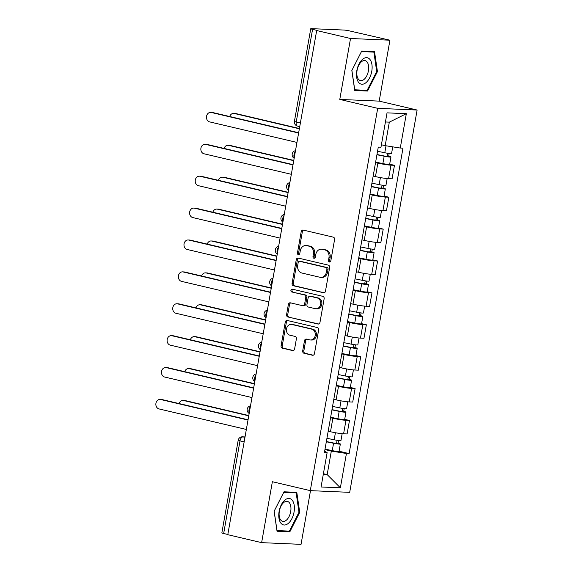 <?xml version="1.0" encoding="UTF-8"?>
<svg xmlns="http://www.w3.org/2000/svg" width="573" height="573" viewBox="0 0 573 573"><rect width="100%" height="100%" fill="white"/><g stroke="black" fill="none" stroke-linecap="round" stroke-linejoin="round"><path stroke-width="0.86" d="M329.411 261.99A1.433 1.196 -87.5 0 0 330.822 260.858L334.582 239.543A2.048 1.705 -87.5 0 0 333.271 237.143L303.224 230.074A2.048 1.705 -87.5 0 0 301.197 231.693L297.437 253.015A1.433 1.196 -87.5 0 0 299.779 253.56L300.266 250.802A6.547 5.458 -87.5 0 1 305.889 245.516A6.547 5.458 -87.5 0 1 306.734 245.638L309.241 246.225A6.547 5.458 -87.5 0 1 313.452 253.903L312.965 256.661A1.433 1.196 -87.5 0 0 315.3 257.213L315.787 254.455A6.547 5.458 -87.5 0 1 321.41 249.169A6.547 5.458 -87.5 0 1 322.262 249.284L324.762 249.878A6.547 5.458 -87.5 0 1 328.974 257.549L328.487 260.314A1.433 1.196 -87.5 0 0 329.411 261.99M302.702 350.855A2.048 1.705 -87.5 0 0 304.012 353.255L312.443 355.239A2.048 1.705 -87.5 0 0 314.47 353.62L318.645 329.941A2.048 1.705 -87.5 0 0 317.327 327.541L287.281 320.479A2.048 1.705 -87.5 0 0 285.261 322.09L281.085 345.77A2.048 1.705 -87.5 0 0 282.403 348.169L292.581 350.569A2.048 1.705 -87.5 0 0 294.608 348.95L296.391 338.815A2.048 1.705 -87.5 0 0 295.074 336.415L290.024 335.234A5.472 4.563 -87.5 0 1 286.45 329.239A5.472 4.563 -87.5 0 1 291.213 324.397A5.472 4.563 -87.5 0 1 291.922 324.497L311.698 329.146A5.472 4.563 -87.5 0 1 315.279 335.141A5.472 4.563 -87.5 0 1 310.516 339.982A5.472 4.563 -87.5 0 1 309.807 339.882L306.512 339.109A2.048 1.705 -87.5 0 0 304.485 340.72L302.702 350.855L303.848 350.905A2.048 1.705 -87.5 0 0 305.165 353.305L313.23 355.203M339.782 99.423L379.19 101.12L389.934 40.203L350.526 38.498L339.782 99.423L377.7 108.333L310.294 490.638L272.368 481.721L261.632 542.645L227.789 534.688L316.683 30.541L317.836 30.591L312.564 29.352L296.234 121.963A4.169 2.271 103.2 0 0 297.573 126.117L299.743 126.626M350.526 38.498L316.683 30.541M323.451 292.824A2.048 1.705 -87.5 0 0 325.471 291.213L329.647 267.534A2.048 1.705 -87.5 0 0 328.329 265.134L298.289 258.072A2.048 1.705 -87.5 0 0 296.262 259.684L292.087 283.363A2.048 1.705 -87.5 0 0 293.405 285.762L323.981 292.853M324.146 298.741L319.97 322.42A2.048 1.705 -87.5 0 1 317.943 324.031L287.904 316.969A2.048 1.705 -87.5 0 1 286.586 314.57L288.377 304.435A2.048 1.705 -87.5 0 1 290.396 302.823L302.58 305.688A2.048 1.705 -87.5 0 0 304.607 304.07L305.789 297.351A2.048 1.705 -87.5 0 0 304.471 294.952L291.786 291.965A1.433 1.196 -87.5 0 1 292.287 289.157L322.828 296.341A2.048 1.705 -87.5 0 1 324.146 298.741M389.934 40.203L349.673 30.956A4.169 0.358 10 0 0 343.972 30.054L311.461 28.65A4.169 0.358 10 0 0 310.752 28.729A4.169 0.358 10 0 0 312.564 29.352M379.19 101.12L417.115 110.037L349.702 492.343L310.294 490.638M261.632 542.645L301.04 544.35L310.509 490.646M227.825 534.48L223.663 533.499A4.169 0.358 -170 0 1 221.858 532.876L238.189 440.265A4.169 0.358 10 0 0 239.994 440.888L223.663 533.499M373.173 176.047L375.473 176.591A9.583 0.831 10 0 0 388.58 178.661L390.965 165.167A9.583 0.831 -170 0 1 377.858 163.097L375.551 162.553M390.965 165.167L394.468 165.318L389.683 164.193M388.58 178.661L392.09 178.812L394.468 165.318M384.06 196.088L388.845 197.212L385.343 197.055A9.583 0.831 -170 0 1 372.228 194.992L369.929 194.448M367.551 207.942L369.85 208.486A9.583 0.831 10 0 0 382.957 210.549L386.467 210.699L388.845 197.212M378.438 227.975L383.222 229.1L379.713 228.949A9.583 0.831 -170 0 1 366.605 226.879L364.306 226.342M361.928 239.836L364.227 240.374A9.583 0.831 10 0 0 377.335 242.443L380.837 242.594L383.222 229.1M372.815 259.87L377.6 260.994L374.09 260.844A9.583 0.831 -170 0 1 360.983 258.774L358.684 258.237M356.299 271.724L358.605 272.268A9.583 0.831 10 0 0 371.712 274.338L375.215 274.488L377.6 260.994M367.193 291.764L371.97 292.889L368.468 292.739A9.583 0.831 -170 0 1 355.36 290.669L353.061 290.124M350.676 303.618L352.982 304.163A9.583 0.831 10 0 0 366.09 306.226L369.592 306.383L371.97 292.889M361.563 323.652L366.348 324.776L362.845 324.626A9.583 0.831 -170 0 1 349.738 322.563L347.431 322.019M345.053 335.513L347.36 336.05A9.583 0.831 10 0 0 360.467 338.12L363.97 338.271L366.348 324.776M355.94 355.547L360.725 356.671L357.223 356.521A9.583 0.831 -170 0 1 344.115 354.451L341.809 353.913M339.431 367.408L341.737 367.945A9.583 0.831 10 0 0 354.845 370.015L358.347 370.165L360.725 356.671M350.318 387.441L355.102 388.566L351.6 388.415A9.583 0.831 -170 0 1 338.493 386.345L336.186 385.801M333.808 399.295L336.107 399.839A9.583 0.831 10 0 0 349.222 401.909L352.724 402.06L355.102 388.566M344.695 419.336L349.48 420.46L345.977 420.303A9.583 0.831 -170 0 1 332.87 418.24L330.564 417.696M328.186 431.19L330.485 431.734A9.583 0.831 10 0 0 343.592 433.797L347.102 433.947L349.48 420.46M381.41 144.768L385.178 145.657L389.325 122.149L385.428 121.977M323.279 474.43L327.176 474.602L331.323 451.094L346.429 453.472L340.369 487.816L321.066 486.986L327.126 452.641L324.425 452.52L378.28 147.089L380.981 147.204L387.033 112.86L406.336 113.69L400.283 148.042L385.178 145.657M346.429 453.472L349.129 453.587L402.984 148.156L400.283 148.042M377.7 108.333L417.115 110.037M367.565 91.043L377.442 71.589L374.52 51.584L361.721 51.033L351.836 70.486L354.759 90.491L367.565 91.043L364.005 90.205M289.845 531.816L299.722 512.362L296.8 492.357L284 491.806L274.116 511.259L277.038 531.264L289.845 531.816L286.285 530.978M323.408 473.713L327.176 474.602L340.369 487.816M331.323 451.094L324.941 449.59M339.073 451.223L349.129 453.587M327.126 452.641L324.676 451.087M406.336 113.69L389.325 122.149M376.697 71.417L377.442 71.589M298.977 512.19L299.722 512.362M330.177 261.861A1.433 1.196 -87.5 0 1 329.633 260.364L330.12 257.599A6.547 5.458 -87.5 0 0 325.915 249.921L324.762 249.878M321.41 249.169L322.563 249.219A6.547 5.458 -87.5 0 1 323.408 249.334L325.915 249.921M305.889 245.516L307.035 245.566A6.547 5.458 -87.5 0 1 307.887 245.688L310.387 246.275A6.547 5.458 -87.5 0 1 314.598 253.954L314.111 256.711A1.433 1.196 -87.5 0 0 314.656 258.215M303.59 230.16A2.048 1.705 -87.5 0 0 302.351 231.743L298.59 253.058A1.433 1.196 -87.5 0 0 299.127 254.562M298.655 258.158A2.048 1.705 -87.5 0 0 297.416 259.734L293.24 283.413A2.048 1.705 -87.5 0 0 294.551 285.812L324.232 292.789M326.918 269.188A1.433 1.196 -87.5 0 0 326.001 267.512L299.629 261.309A1.433 1.196 -87.5 0 0 298.211 262.441L297.695 265.349A6.547 5.458 -87.5 0 0 301.907 273.027L319.935 277.268A6.547 5.458 -87.5 0 0 320.787 277.382A6.547 5.458 -87.5 0 0 326.409 272.103L326.918 269.188L328.071 269.238A1.433 1.196 -87.5 0 0 327.147 267.562L326.001 267.512M300.402 261.345A1.433 1.196 -87.5 0 1 300.775 261.36L327.147 267.562M320.787 277.382L321.933 277.432A6.547 5.458 -87.5 0 0 327.555 272.154L326.409 272.103M328.071 269.238L327.555 272.154M318.731 323.996L287.904 316.969M290.762 302.909A2.048 1.705 -87.5 0 0 289.523 304.485L287.732 314.62A2.048 1.705 -87.5 0 0 289.05 317.019M303.733 305.731A2.048 1.705 -87.5 0 0 305.753 304.12L306.942 297.394A2.048 1.705 -87.5 0 0 305.624 295.002L291.786 291.965M292.782 289.272A1.433 1.196 -87.5 0 0 292.939 292.015M315.222 308.661A5.472 4.563 -87.5 0 0 315.938 308.754A5.472 4.563 -87.5 0 0 320.694 303.912A5.472 4.563 -87.5 0 0 317.12 297.924L310.151 296.284A2.048 1.705 -87.5 0 0 308.124 297.896L306.942 304.621A2.048 1.705 -87.5 0 0 308.26 307.021L315.222 308.661M315.938 308.754L317.084 308.804A5.472 4.563 -87.5 0 0 321.847 303.962A5.472 4.563 -87.5 0 0 318.266 297.974L317.12 297.924M309.886 296.248L311.032 296.298A2.048 1.705 -87.5 0 1 311.297 296.334L318.266 297.974M306.877 339.195A2.048 1.705 -87.5 0 0 305.638 340.77L303.848 350.905M310.516 339.982L311.669 340.033A5.472 4.563 -87.5 0 0 316.425 335.191A5.472 4.563 -87.5 0 0 312.851 329.196L311.698 329.146M291.213 324.397L292.359 324.447A5.472 4.563 -87.5 0 1 293.068 324.547L312.851 329.196M287.646 320.565A2.048 1.705 -87.5 0 0 286.407 322.141L282.231 345.82A2.048 1.705 -87.5 0 0 283.549 348.219L293.362 350.533M376.97 154.502L385.027 156.157L388.695 156.207A5.207 0.451 10 0 1 390.951 156.988L389.654 164.351A5.207 0.451 10 0 1 382.871 163.592L375.63 162.102M376.927 154.746L384.168 156.228A5.207 0.451 10 0 0 390.951 156.988M387.706 153.278L387.14 156.501M299.357 128.789L234.271 113.483A4.792 3.997 -87.5 0 0 233.648 113.397A4.792 3.997 -87.5 0 0 229.709 116.534M377.543 151.265L384.784 152.755A5.207 0.451 10 0 0 391.567 153.514L392.741 146.853M233.648 113.397L235.145 113.461A4.792 3.997 92.5 0 1 235.768 113.547L299.407 128.51M389.174 153.478L388.695 156.207M298.612 133.022L211.294 112.487A4.792 3.997 -87.5 0 0 210.671 112.401L212.16 112.466A4.792 3.997 92.5 0 1 212.784 112.552L298.662 132.743M210.671 112.401A4.792 3.997 -87.5 0 0 206.495 116.641A4.792 3.997 -87.5 0 0 209.632 121.891L296.957 142.426M371.347 186.397L379.405 188.044L383.072 188.102A5.207 0.451 10 0 1 385.328 188.882L384.032 196.245A5.207 0.451 10 0 1 377.249 195.479L370.008 193.996M371.304 186.633L378.545 188.123A5.207 0.451 10 0 0 385.328 188.882M382.084 185.165L381.518 188.395M293.734 160.676L228.648 145.377A4.792 3.997 -87.5 0 0 228.025 145.291A4.792 3.997 -87.5 0 0 224.086 148.428M371.92 183.159L379.161 184.649A5.207 0.451 10 0 0 385.944 185.408L387.147 178.554M228.025 145.291L229.522 145.356A4.792 3.997 92.5 0 1 230.138 145.442L293.784 160.404M383.552 185.366L383.072 188.102M365.724 218.284L373.782 219.939L377.449 219.996A5.207 0.451 10 0 1 379.706 220.777L378.409 228.133A5.207 0.451 10 0 1 371.626 227.374L364.385 225.891M365.681 218.528L372.923 220.018A5.207 0.451 10 0 0 379.706 220.777M376.461 217.06L375.895 220.29M288.112 192.571L223.026 177.265A4.792 3.997 -87.5 0 0 222.403 177.179A4.792 3.997 -87.5 0 0 218.463 180.316M366.297 215.054L373.539 216.537A5.207 0.451 10 0 0 380.322 217.303L381.525 210.449M222.403 177.179L223.9 177.25A4.792 3.997 92.5 0 1 224.516 177.336L288.162 192.299M377.929 217.26L377.449 219.996M362.594 59.284A13.544 7.385 103.2 0 0 356.664 77.319A13.544 7.385 103.2 0 0 366.004 82.627A13.544 7.385 103.2 0 0 371.941 64.591A13.544 7.385 103.2 0 0 362.594 59.284M361.463 61.755A10.257 5.587 103.2 0 0 356.85 72.456A10.257 5.587 103.2 0 0 360.403 80.571A10.257 5.587 103.2 0 0 364.041 79.425A10.257 5.587 103.2 0 0 368.654 68.731A10.257 5.587 103.2 0 0 365.101 60.609A10.257 5.587 103.2 0 0 361.463 61.755M376.705 71.496L367.135 90.341L354.73 89.803L351.894 70.422L361.47 51.57L373.875 52.107L376.705 71.496M370.996 51.434L373.875 52.107M284.874 500.057A13.544 7.385 103.2 0 0 278.944 518.092A13.544 7.385 103.2 0 0 288.283 523.4A13.544 7.385 103.2 0 0 294.221 505.365A13.544 7.385 103.2 0 0 284.874 500.057M283.742 502.528A10.257 5.587 103.2 0 0 279.13 513.229A10.257 5.587 103.2 0 0 282.682 521.344A10.257 5.587 103.2 0 0 286.321 520.198A10.257 5.587 103.2 0 0 290.934 509.504A10.257 5.587 103.2 0 0 287.381 501.382A10.257 5.587 103.2 0 0 283.742 502.528M298.984 512.269L289.415 531.114L277.01 530.577L274.173 511.195L283.75 492.343L296.155 492.88L298.984 512.269M293.276 492.207L296.155 492.88M292.989 164.909L205.671 144.382A4.792 3.997 -87.5 0 0 205.048 144.296L206.538 144.36A4.792 3.997 92.5 0 1 207.161 144.446L293.039 164.637M205.048 144.296A4.792 3.997 -87.5 0 0 200.872 148.536A4.792 3.997 -87.5 0 0 204.009 153.786L291.335 174.314M287.367 196.804L200.041 176.276A4.792 3.997 -87.5 0 0 199.425 176.19L200.915 176.255A4.792 3.997 92.5 0 1 201.538 176.341L287.417 196.532M199.425 176.19A4.792 3.997 -87.5 0 0 195.25 180.431A4.792 3.997 -87.5 0 0 198.387 185.681L285.705 206.208M360.102 250.179L368.16 251.834L371.827 251.891A5.207 0.451 10 0 1 374.083 252.672L372.787 260.027A5.207 0.451 10 0 1 366.004 259.268L358.762 257.778M360.059 250.422L367.3 251.905A5.207 0.451 10 0 0 374.083 252.672M370.838 248.954L370.265 252.177M282.489 224.466L217.403 209.159A4.792 3.997 -87.5 0 0 216.78 209.073A4.792 3.997 -87.5 0 0 212.841 212.211M360.675 246.949L367.916 248.431A5.207 0.451 10 0 0 374.699 249.191L375.902 242.343M216.78 209.073L218.27 209.138A4.792 3.997 92.5 0 1 218.893 209.224L282.539 224.186M372.307 249.155L371.827 251.891M354.479 282.074L362.537 283.728L366.204 283.778A5.207 0.451 10 0 1 368.46 284.559L367.164 291.922A5.207 0.451 10 0 1 360.381 291.163L353.14 289.673M354.436 282.31L361.678 283.8A5.207 0.451 10 0 0 368.46 284.559M365.216 280.849L364.643 284.072M276.866 256.36L211.781 241.054A4.792 3.997 -87.5 0 0 211.158 240.968A4.792 3.997 -87.5 0 0 207.218 244.105M355.045 278.836L362.286 280.326A5.207 0.451 10 0 0 369.069 281.085L370.28 274.231M211.158 240.968L212.647 241.032A4.792 3.997 92.5 0 1 213.271 241.118L276.917 256.081M366.684 281.049L366.204 283.778M348.857 313.961L356.915 315.616L360.575 315.673A5.207 0.451 10 0 1 362.838 316.454L361.542 323.817A5.207 0.451 10 0 1 354.759 323.05L347.517 321.568M348.814 314.205L356.055 315.694A5.207 0.451 10 0 0 362.838 316.454M359.593 312.736L359.02 315.967M271.244 288.248L206.151 272.949A4.792 3.997 -87.5 0 0 205.535 272.863A4.792 3.997 -87.5 0 0 201.596 276M349.423 310.731L356.664 312.221A5.207 0.451 10 0 0 363.447 312.98L364.657 306.125M205.535 272.863L207.025 272.927A4.792 3.997 92.5 0 1 207.648 273.013L271.294 287.975M361.062 312.937L360.575 315.673M281.744 228.699L194.419 208.164A4.792 3.997 -87.5 0 0 193.796 208.078L195.293 208.142A4.792 3.997 92.5 0 1 195.916 208.228L281.794 228.419M193.796 208.078A4.792 3.997 -87.5 0 0 189.627 212.318A4.792 3.997 -87.5 0 0 192.764 217.568L280.082 238.103M276.122 260.593L188.796 240.058A4.792 3.997 -87.5 0 0 188.173 239.972L189.67 240.037A4.792 3.997 92.5 0 1 190.293 240.123L276.165 260.314M188.173 239.972A4.792 3.997 -87.5 0 0 184.005 244.213A4.792 3.997 -87.5 0 0 187.142 249.463L274.46 269.998M270.499 292.481L183.174 271.953A4.792 3.997 -87.5 0 0 182.551 271.867L184.048 271.931A4.792 3.997 92.5 0 1 184.671 272.017L270.542 292.209M182.551 271.867A4.792 3.997 -87.5 0 0 178.382 276.107A4.792 3.997 -87.5 0 0 181.512 281.357L268.837 301.885M343.234 345.856L351.292 347.51L354.952 347.567A5.207 0.451 10 0 1 357.215 348.348L355.912 355.704A5.207 0.451 10 0 1 349.129 354.945L341.888 353.462M343.191 346.099L350.432 347.582A5.207 0.451 10 0 0 357.215 348.348M353.964 344.631L353.398 347.854M265.621 320.142L200.529 304.836A4.792 3.997 -87.5 0 0 199.905 304.75A4.792 3.997 -87.5 0 0 195.973 307.887M343.8 342.625L351.041 344.108A5.207 0.451 10 0 0 357.824 344.874L359.035 338.02M199.905 304.75L201.402 304.815A4.792 3.997 92.5 0 1 202.025 304.9L265.664 319.87M355.439 344.831L354.952 347.567M264.869 324.375L177.551 303.848A4.792 3.997 -87.5 0 0 176.928 303.762L178.425 303.826A4.792 3.997 92.5 0 1 179.041 303.912L264.919 324.103M176.928 303.762A4.792 3.997 -87.5 0 0 172.76 308.002A4.792 3.997 -87.5 0 0 175.89 313.252L263.215 333.78M337.604 377.75L345.662 379.405L349.329 379.462A5.207 0.451 10 0 1 351.586 380.236L350.289 387.599A5.207 0.451 10 0 1 343.506 386.839L336.265 385.35M337.561 377.994L344.803 379.476A5.207 0.451 10 0 0 351.586 380.236M348.341 376.525L347.775 379.749M259.999 352.037L194.906 336.731A4.792 3.997 -87.5 0 0 194.283 336.645A4.792 3.997 -87.5 0 0 190.343 339.782M338.177 374.513L345.419 376.003A5.207 0.451 10 0 0 352.202 376.762L353.412 369.914M194.283 336.645L195.78 336.709A4.792 3.997 92.5 0 1 196.403 336.795L260.042 351.758M349.817 376.726L349.329 379.462M259.247 356.27L171.929 335.735A4.792 3.997 -87.5 0 0 171.306 335.649L172.795 335.714A4.792 3.997 92.5 0 1 173.418 335.799L259.297 355.991M171.306 335.649A4.792 3.997 -87.5 0 0 167.137 339.889A4.792 3.997 -87.5 0 0 170.267 345.139L257.592 365.674M331.982 409.645L340.04 411.299L343.707 411.35A5.207 0.451 10 0 1 345.963 412.13L344.667 419.493A5.207 0.451 10 0 1 337.884 418.727L330.642 417.244M331.939 409.881L339.18 411.371A5.207 0.451 10 0 0 345.963 412.13M342.718 408.42L342.153 411.643M254.369 383.924L189.283 368.625A4.792 3.997 -87.5 0 0 188.66 368.539A4.792 3.997 -87.5 0 0 184.721 371.676M332.555 406.407L339.796 407.897A5.207 0.451 10 0 0 346.579 408.656L347.79 401.802M188.66 368.539L190.157 368.604A4.792 3.997 92.5 0 1 190.78 368.69L254.419 383.652M344.187 408.621L343.707 411.35M253.624 388.165L166.306 367.63A4.792 3.997 -87.5 0 0 165.683 367.544L167.173 367.608A4.792 3.997 92.5 0 1 167.796 367.694L253.674 387.885M165.683 367.544A4.792 3.997 -87.5 0 0 161.507 371.784A4.792 3.997 -87.5 0 0 164.644 377.034L251.97 397.562M326.359 441.532L334.417 443.187L338.084 443.244A5.207 0.451 10 0 1 340.341 444.025L339.044 451.388A5.207 0.451 10 0 1 332.261 450.622L325.02 449.139M326.316 441.776L333.558 443.266A5.207 0.451 10 0 0 340.341 444.025M337.096 440.308L336.53 443.538M248.746 415.819L183.661 400.52A4.792 3.997 -87.5 0 0 183.038 400.434A4.792 3.997 -87.5 0 0 179.098 403.564M326.932 438.302L334.174 439.785A5.207 0.451 10 0 0 340.956 440.551L342.16 433.697M183.038 400.434L184.535 400.498A4.792 3.997 92.5 0 1 185.151 400.584L248.797 415.547M338.564 440.508L338.084 443.244M248.002 420.052L160.676 399.524A4.792 3.997 -87.5 0 0 160.06 399.438L161.55 399.503A4.792 3.997 92.5 0 1 162.173 399.589L248.052 419.78M160.06 399.438A4.792 3.997 -87.5 0 0 155.885 403.679A4.792 3.997 -87.5 0 0 159.022 408.929L246.347 429.456M245.015 436.984L243.016 436.898A4.169 2.271 103.2 0 0 239.994 440.888L244.155 441.869M244.95 437.357L243.016 436.898A4.169 3.474 92.5 0 0 242.472 436.827A4.169 4.169 0 0 0 238.189 440.265M349.222 401.909L351.6 388.415M354.845 370.015L357.223 356.521M360.467 338.12L362.845 324.626M366.09 306.226L368.468 292.739M371.712 274.338L374.09 260.844M377.335 242.443L379.713 228.949M382.957 210.549L385.343 197.055M343.592 433.797L345.977 420.303M330.485 431.734L332.87 418.24M336.107 399.839L338.493 386.345M341.737 367.945L344.115 354.451M347.36 336.05L349.738 322.563M352.982 304.163L355.36 290.669M358.605 272.268L360.983 258.774M364.227 240.374L366.605 226.879M369.85 208.486L372.228 194.992M375.473 176.591L377.858 163.097M295.339 151.609A4.169 2.271 103.2 0 0 294.25 157.761M289.709 183.503A4.169 2.271 103.2 0 0 288.627 189.656M284.086 215.398A4.169 2.271 103.2 0 0 283.005 221.55M278.464 247.292A4.169 2.271 103.2 0 0 277.382 253.445M272.841 279.18A4.169 2.271 103.2 0 0 271.76 285.333M267.219 311.075A4.169 2.271 103.2 0 0 266.13 317.227M261.596 342.969A4.169 2.271 103.2 0 0 260.507 349.122M255.973 374.857A4.169 2.271 103.2 0 0 254.885 381.016M250.344 406.751A4.169 2.271 103.2 0 0 249.262 412.904M300.388 122.937L296.234 121.963A4.169 0.358 10 0 1 294.422 121.34A4.169 4.169 0 0 0 297.573 126.117M330.12 257.599L328.974 257.549M323.408 249.334L322.262 249.284M314.111 256.711L312.965 256.661M314.598 253.954L313.452 253.903M310.387 246.275L309.241 246.225M307.887 245.688L306.734 245.638M298.59 253.058L297.437 253.015M302.351 231.743L301.197 231.693M329.633 260.364L328.487 260.314M294.551 285.812L293.405 285.762M293.24 283.413L292.087 283.363M297.416 259.734L296.262 259.684M300.775 261.36L299.629 261.309M318.481 324.053L317.943 324.031M287.732 314.62L286.586 314.57M289.523 304.485L288.377 304.435M305.753 304.12L304.607 304.07M306.942 297.394L305.789 297.351M305.624 295.002L304.471 294.952M311.297 296.334L310.151 296.284M305.638 340.77L304.485 340.72M293.068 324.547L291.922 324.497M293.111 350.59L292.581 350.569M283.549 348.219L282.403 348.169M282.231 345.82L281.085 345.77M286.407 322.141L285.261 322.09M312.98 355.26L312.443 355.239M305.165 353.305L304.012 353.255M384.168 156.228L382.871 163.592M386.009 145.786L384.784 152.755M235.768 113.547L234.271 113.483M211.294 112.487L212.784 112.552M378.545 188.123L377.249 195.479M380.4 177.594L379.161 184.649M230.138 145.442L228.648 145.377M372.923 220.018L371.626 227.374M374.778 209.489L373.539 216.537M224.516 177.336L223.026 177.265M205.671 144.382L207.161 144.446M200.041 176.276L201.538 176.341M367.3 251.905L366.004 259.268M369.155 241.383L367.916 248.431M218.893 209.224L217.403 209.159M361.678 283.8L360.381 291.163M363.533 273.271L362.286 280.326M213.271 241.118L211.781 241.054M356.055 315.694L354.759 323.05M357.91 305.165L356.664 312.221M207.648 273.013L206.151 272.949M194.419 208.164L195.916 208.228M188.796 240.058L190.293 240.123M183.174 271.953L184.671 272.017M350.432 347.582L349.129 354.945M352.288 337.06L351.041 344.108M202.025 304.9L200.529 304.836M177.551 303.848L179.041 303.912M344.803 379.476L343.506 386.839M346.665 368.955L345.419 376.003M196.403 336.795L194.906 336.731M171.929 335.735L173.418 335.799M339.18 411.371L337.884 418.727M341.035 400.842L339.796 407.897M190.78 368.69L189.283 368.625M166.306 367.63L167.796 367.694M333.558 443.266L332.261 450.622M335.413 432.737L334.174 439.785M185.151 400.584L183.661 400.52M160.676 399.524L162.173 399.589M295.503 150.663A4.169 4.169 0 0 0 294.15 158.32M289.881 182.558A4.169 4.169 0 0 0 288.527 190.215M284.258 214.452A4.169 4.169 0 0 0 282.904 222.109M278.628 246.34A4.169 4.169 0 0 0 277.282 253.997M273.006 278.234A4.169 4.169 0 0 0 271.659 285.891M267.383 310.129A4.169 4.169 0 0 0 266.037 317.786M261.761 342.024A4.169 4.169 0 0 0 260.414 349.673M256.138 373.911A4.169 4.169 0 0 0 254.784 381.568M250.516 405.806A4.169 4.169 0 0 0 249.162 413.462M242.472 436.827L245.022 436.934M294.422 121.34L310.752 28.729M300.589 261.338L299.443 261.288M303.998 305.774L302.845 305.724"/></g></svg>
